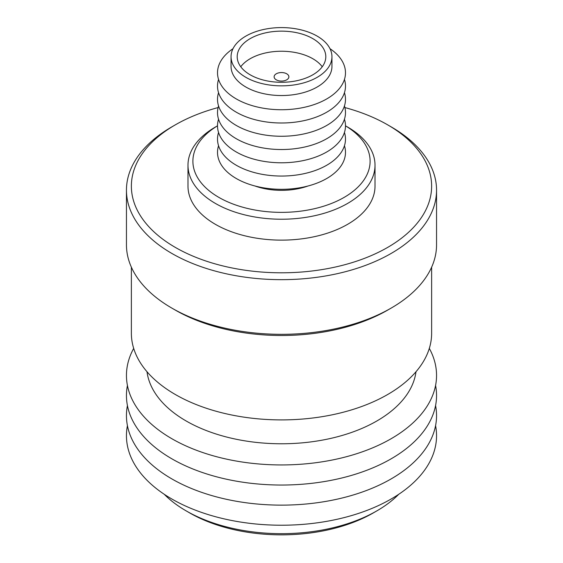 <?xml version="1.0" encoding="UTF-8"?>
<svg xmlns="http://www.w3.org/2000/svg" width="563" height="563" viewBox="0 0 563 563"><rect width="100%" height="100%" fill="white"/><g stroke="black" fill="none" stroke-linecap="round" stroke-linejoin="round"><path stroke-width="0.84" d="M218.852 197.381A88.602 51.156 0 0 0 343.472 197.775A88.602 51.156 0 0 0 345.492 125.831L347.631 127.055A93.521 53.992 180 0 1 375.021 165.233A93.521 53.992 180 0 1 317.293 215.115A93.521 53.992 180 0 1 215.369 203.412A93.521 53.992 180 0 1 187.979 165.233A93.521 53.992 180 0 1 215.369 127.055L217.508 125.816A88.602 51.156 0 0 0 218.852 197.381M175.346 247.417A150.131 86.674 0 0 0 387.654 247.417A150.131 86.674 0 0 0 387.661 124.845A150.131 86.674 0 0 0 387.654 124.845L391.137 126.851A155.05 89.517 180 0 1 436.55 190.153A155.05 89.517 180 0 1 340.833 272.851A155.05 89.517 180 0 1 171.863 253.449A155.05 89.517 180 0 1 126.45 190.153A155.05 89.517 180 0 1 171.863 126.851L175.339 124.845A150.131 86.674 0 0 0 175.346 247.417M391.137 308.109L387.661 310.114A150.131 86.674 180 0 1 175.346 310.114L171.863 308.109A155.05 89.517 0 0 0 391.137 308.109A155.05 89.517 0 0 0 436.55 244.806L436.55 190.153M376.865 510.866L373.389 512.872A129.947 75.027 180 0 1 189.611 512.879L186.135 510.866A134.867 77.863 0 0 0 376.865 510.866A134.867 77.863 0 0 0 398.752 494.286M286.722 73.802A7.382 4.265 0 0 0 278.678 72.873A7.382 4.265 0 0 0 274.118 76.814A7.382 4.265 0 0 0 276.278 79.826A7.382 4.265 0 0 0 284.322 80.755A7.382 4.265 0 0 0 288.882 76.814A7.382 4.265 0 0 0 286.722 73.802M312.824 38.636A44.301 25.574 0 0 0 264.547 33.09A44.301 25.574 0 0 0 237.199 56.722A44.301 25.574 0 0 0 250.176 74.802A44.301 25.574 0 0 0 298.453 80.347A44.301 25.574 0 0 0 325.801 56.722A44.301 25.574 0 0 0 312.824 38.636M322.24 66.765A44.301 25.574 0 0 0 312.824 58.728A44.301 25.574 0 0 0 240.76 66.765M127.428 385.472A155.05 89.517 0 0 0 171.863 458.817A155.05 89.517 0 0 0 348.793 476.171A155.05 89.517 0 0 0 435.572 385.472M127.428 405.571A155.05 89.517 0 0 0 171.863 478.916A155.05 89.517 0 0 0 348.793 496.263A155.05 89.517 0 0 0 435.572 405.571M127.428 425.663A155.05 89.517 0 0 0 171.863 499.008A155.05 89.517 0 0 0 348.793 516.355A155.05 89.517 0 0 0 435.572 425.663M415.994 371.742A134.867 77.863 180 0 1 328.405 438.915A134.867 77.863 180 0 1 186.135 420.969A134.867 77.863 180 0 1 147.006 371.742M133.691 348.391A155.05 89.517 0 0 0 171.863 438.725A155.05 89.517 0 0 0 362.023 451.927A155.05 89.517 0 0 0 429.309 348.391M431.631 267.186L431.631 333.226A150.131 86.674 180 0 1 338.954 413.305A150.131 86.674 180 0 1 175.346 394.515A150.131 86.674 180 0 1 131.369 333.226L131.369 267.186M254.976 185.994A50.452 29.128 0 0 0 308.024 185.994M187.979 165.233L187.979 186.128A93.521 53.992 0 0 0 215.369 224.313A93.521 53.992 0 0 0 317.293 236.017A93.521 53.992 0 0 0 375.021 186.128L375.021 165.233M344.45 145.74A63.992 36.947 180 0 1 311.212 185.093A63.992 36.947 180 0 1 236.256 178.492A63.992 36.947 180 0 1 218.55 145.74M344.45 132.474A63.992 36.947 180 0 1 311.212 171.828A63.992 36.947 180 0 1 236.256 165.233A63.992 36.947 180 0 1 218.55 132.474M344.45 119.215A63.992 36.947 180 0 1 311.212 158.562A63.992 36.947 180 0 1 236.256 151.968A63.992 36.947 180 0 1 218.55 119.215M344.45 105.95A63.992 36.947 180 0 1 311.212 145.303A63.992 36.947 180 0 1 236.256 138.709A63.992 36.947 180 0 1 218.55 105.95M344.45 92.691A63.992 36.947 180 0 1 311.212 132.038A63.992 36.947 180 0 1 236.256 125.443A63.992 36.947 180 0 1 218.55 92.691M330.002 48.7A63.992 36.947 180 0 1 325.027 99.876A63.992 36.947 180 0 1 236.256 98.919A63.992 36.947 180 0 1 232.998 48.7M331.952 56.722L331.952 66.413A50.452 29.128 180 0 1 300.811 93.324A50.452 29.128 180 0 1 245.827 87.012A50.452 29.128 180 0 1 231.048 66.413L231.048 56.722A50.452 29.128 0 0 0 245.827 77.314A50.452 29.128 0 0 0 300.811 83.634A50.452 29.128 0 0 0 331.952 56.722A50.452 29.128 0 0 0 317.173 36.123A50.452 29.128 0 0 0 262.189 29.811A50.452 29.128 0 0 0 231.048 56.722M344.45 79.425A63.992 36.947 180 0 1 311.212 118.779A63.992 36.947 180 0 1 236.256 112.178A63.992 36.947 180 0 1 218.55 79.425M126.45 190.153L126.45 244.806A155.05 89.517 0 0 0 171.863 308.109L175.339 310.114A150.131 86.674 180 0 1 175.339 310.114L175.339 310.114M391.137 126.851L387.661 124.845A150.131 86.674 0 0 0 344.894 107.561M218.106 107.561A150.131 86.674 0 0 0 175.339 124.845M189.611 512.879A129.947 75.027 180 0 1 189.611 512.872L186.135 510.866A134.867 77.863 0 0 1 164.248 494.286M345.492 125.816L347.631 127.055"/></g></svg>
